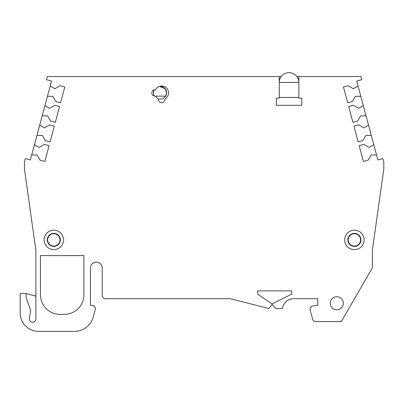 <?xml version="1.0" encoding="UTF-8"?>
<svg xmlns="http://www.w3.org/2000/svg" width="404" height="404" viewBox="0 0 404 404"><rect width="100%" height="100%" fill="white"/><g stroke="black" fill="none" stroke-linecap="round" stroke-linejoin="round"><path stroke-width="0.61" d="M53.848 246.081A6.186 6.186 0 0 1 47.662 239.895A6.186 6.186 0 0 1 53.848 233.709A6.186 6.186 0 0 1 60.034 239.895A6.186 6.186 0 0 1 53.848 246.081M354.399 246.081A6.186 6.186 0 0 1 348.213 239.895A6.186 6.186 0 0 1 354.399 233.709A6.186 6.186 0 0 1 360.58 239.895A6.186 6.186 0 0 1 354.399 246.081M343.339 303.273A6.535 6.535 0 0 1 336.805 309.807A6.535 6.535 0 0 1 330.27 303.273A6.535 6.535 0 0 1 336.805 296.738A6.535 6.535 0 0 1 343.339 303.273M164.923 99.419A3.267 3.267 0 0 1 161.656 102.687A3.267 3.267 0 0 1 158.424 98.94A6.858 6.858 0 0 1 155.601 96.117A3.267 3.267 0 0 1 151.853 92.89A3.267 3.267 0 0 1 155.601 89.658A6.858 6.858 0 0 1 168.513 92.89A6.858 6.858 0 0 1 164.888 98.94A3.267 3.267 0 0 1 164.923 99.419M44.046 239.895C44.657 233.977 47.925 230.709 53.848 230.093C59.767 230.704 63.034 233.972 63.65 239.895C63.039 245.814 59.772 249.081 53.848 249.697C47.93 249.086 44.662 245.819 44.046 239.895M47.313 239.895A6.535 6.535 0 0 1 53.848 233.361A6.535 6.535 0 0 1 60.383 239.895A6.535 6.535 0 0 1 53.848 246.43A6.535 6.535 0 0 1 47.313 239.895A6.535 6.535 0 0 0 53.848 246.43A6.535 6.535 0 0 0 60.383 239.895M344.597 239.895C345.208 233.977 348.475 230.709 354.399 230.093C360.317 230.704 363.585 233.972 364.201 239.895C363.585 245.814 360.323 249.081 354.399 249.697C348.48 249.086 345.213 245.819 344.597 239.895M347.864 239.895A6.535 6.535 0 0 1 354.399 233.361A6.535 6.535 0 0 1 360.934 239.895A6.535 6.535 0 0 1 354.399 246.43A6.535 6.535 0 0 1 347.864 239.895A6.535 6.535 0 0 0 354.399 246.43A6.535 6.535 0 0 0 360.934 239.895M376.538 154.99L371.125 154.99L368.125 160.191L363.393 161.464L359.161 145.682L363.898 144.415L369.099 147.42L373.786 144.713L377.866 159.949L382.916 158.595L383.8 161.898L383.8 168.993L372.367 250.349L372.367 267.812L341.329 321.569L315.741 321.569A3.267 3.267 0 0 1 312.585 319.145L310.141 310.009A3.267 3.267 0 0 1 312.842 305.929L317.812 305.232L317.812 298.697L293.556 298.697A11.105 11.105 0 0 0 282.527 308.499L275.993 308.499L272.074 304.581L268.806 308.499L230.26 298.697L105.464 298.697A3.267 3.267 0 0 1 102.197 295.43L102.197 267.988A5.878 5.878 0 0 0 96.319 262.11A5.878 5.878 0 0 0 90.435 267.988L90.435 305.232L92.526 305.525A3.267 3.267 0 0 1 95.228 309.605L93.289 316.837A19.599 19.599 0 0 1 74.356 331.366L38.496 331.366A18.296 18.296 0 0 1 20.2 313.075L20.2 293.471L26.078 293.471L26.078 297.389L30.654 310.459L29.386 318.443A3.267 3.267 0 0 0 32.355 322.21A3.267 3.267 0 0 0 35.88 318.953L35.88 250.349L24.447 168.993L24.447 161.898L25.331 158.595L30.381 159.949L34.461 144.713L39.148 147.42L44.349 144.415L49.086 145.682L44.854 161.464L40.122 160.191L37.117 154.99L31.709 154.99M373.786 144.713L356.727 81.063L361.777 79.709L360.934 76.553L298.864 76.553L298.864 98.116L301.803 98.116L301.803 105.303L276.321 105.303L276.321 98.116L279.26 98.116L279.26 76.553L47.313 76.553L46.47 79.709L51.52 81.063L34.461 144.713M50.192 86.022L54.878 88.723L60.08 85.724L64.812 86.991L60.585 102.767L55.848 101.5L52.848 96.298L47.435 96.298M44.945 105.585L49.631 108.287L54.833 105.287L59.57 106.555L55.343 122.331L50.606 121.064L47.606 115.862L42.193 115.862M39.703 125.149L44.39 127.856L49.591 124.851L54.328 126.119L50.101 141.895L45.364 140.627L42.364 135.426L36.951 135.426M371.296 135.426L365.883 135.426L362.883 140.627L358.146 141.895L353.919 126.119L358.656 124.851L363.858 127.856L368.544 125.149M366.054 115.862L360.641 115.862L357.641 121.064L352.904 122.331L348.677 106.555L353.414 105.287L358.616 108.287L363.302 105.585M360.812 96.298L355.399 96.298L352.399 101.5L347.662 102.767L343.435 86.991L348.167 85.724L353.369 88.723L358.055 86.022M298.864 76.553L296.9 76.553M281.219 76.553L279.26 76.553M35.88 296.087L26.078 293.471M64.302 314.378L60.055 314.378A19.599 19.599 0 0 1 40.456 294.779L40.456 255.575L83.906 255.575L83.906 294.779A19.599 19.599 0 0 1 64.302 314.378M291.673 290.86L291.673 294.127L272.074 303.924L257.702 294.127L257.702 290.86L291.673 290.86M153.49 92.89A6.535 6.535 0 0 1 154.303 89.723L153.49 92.89A6.535 6.535 0 0 0 154.303 96.051M155.621 96.152L165.68 96.152A6.535 6.535 0 0 0 166.554 92.89L165.12 88.799L159.499 86.375A6.535 6.535 0 0 1 166.554 92.89L165.68 96.152L162.822 98.788L158.393 99.217M276.321 105.303L301.803 105.303M279.26 97.46L298.864 97.46M151.853 92.96L151.864 92.668M279.26 82.431L298.864 82.431A9.802 9.802 0 0 0 289.062 72.634A9.802 9.802 0 0 0 279.26 82.431"/></g></svg>
